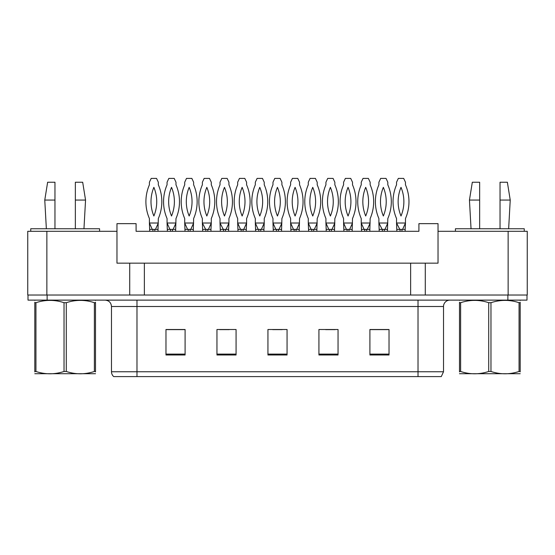 <?xml version="1.0" encoding="UTF-8"?>
<svg xmlns="http://www.w3.org/2000/svg" width="555" height="555" viewBox="0 0 555 555"><rect width="100%" height="100%" fill="white"/><g stroke="black" fill="none" stroke-linecap="round" stroke-linejoin="round"><path stroke-width="0.83" d="M46.87 231.296L27.75 231.296L27.75 295.024L46.87 295.024L46.87 231.296L116.966 231.296L116.966 263.16L129.717 263.16L129.717 295.024M527.25 231.296L527.25 295.024L527.25 231.296L438.034 231.296L438.034 263.16L425.283 263.16L425.283 295.024M438.034 231.296L438.034 223.651L418.914 223.651L418.914 231.296L136.086 231.296L136.086 223.651L116.966 223.651L116.966 231.296M425.283 263.16L144.369 263.16L144.369 295.024M144.369 263.16L129.717 263.16M410.631 263.16L410.631 295.024M527.25 295.024L508.13 295.024L508.13 231.296M443.514 371.753L441.281 376.595L418.019 376.595L418.019 371.753L443.514 371.753L443.514 306.499A6.376 6.376 0 0 1 449.883 300.123M111.486 371.753L136.981 371.753L136.981 376.595L418.019 376.595L113.719 376.595A6.376 6.376 0 0 1 111.486 371.753L111.486 306.499C111.111 302.628 108.988 300.498 105.117 300.123M47.126 300.123L526.993 300.123L526.993 295.024L28.007 295.024L28.007 300.123L47.126 300.123L47.126 295.024M389.027 354.992L389.027 329.503L369.908 329.503L369.908 354.992L389.027 354.992M338.044 354.992L338.044 329.503L318.924 329.503L318.924 354.992L338.044 354.992M185.093 354.992L185.093 329.503L165.973 329.503L165.973 354.992L185.093 354.992M236.076 354.992L236.076 329.503L216.956 329.503L216.956 354.992L236.076 354.992M287.06 354.992L287.06 329.503L267.94 329.503L267.94 354.992L287.06 354.992M369.908 329.628L388.132 329.628M378.572 329.628L370.476 329.628M219.697 329.628L229.257 329.628M184.392 329.628L176.303 329.628M166.743 329.628L185.093 329.628M325.612 329.628L335.171 329.628M272.658 329.628L282.217 329.628M152.271 229.388L149.406 223.013L149.725 231.296M149.725 229.388L158.008 229.388L158.008 231.296M155.435 229.388L154.796 229.388L154.824 231.296M152.687 229.388L152.299 229.381M158.008 229.388L158.328 218.552A42.381 42.381 0 0 0 158.328 184.801L158.328 182.227L156.545 178.405L151.189 178.405L149.406 182.227L149.406 184.801A42.381 42.381 0 0 0 149.406 218.552L149.406 223.013L158.328 223.013L155.462 229.388M153.867 187.34A37.282 37.282 0 0 0 153.867 216.013A37.282 37.282 0 0 0 153.867 187.34M169.927 229.388L167.062 223.013L167.381 231.296M167.381 229.388L175.664 229.388L175.664 231.296M173.091 229.388L172.452 229.388L172.473 231.296M170.343 229.388L169.955 229.381M175.664 229.388L175.984 218.552A42.381 42.381 0 0 0 175.984 184.801L175.984 182.227L174.201 178.405L168.845 178.405L167.062 182.227L167.062 184.801A42.381 42.381 0 0 0 167.062 218.552L167.062 223.013L175.984 223.013L173.111 229.388M171.523 187.34A37.282 37.282 0 0 0 171.523 216.013A37.282 37.282 0 0 0 171.523 187.34M95.509 373.716L34.805 373.716M95.509 371.892L95.509 371.475C95.509 374.556 95.509 374.556 95.509 371.475L94.378 371.475L94.378 302.697C85.054 299.617 75.688 299.617 66.288 302.697L64.033 302.697C54.702 299.617 45.337 299.617 35.936 302.697L34.805 302.697C34.805 299.61 34.805 299.61 34.805 302.697L34.805 302.281M66.288 302.697L66.288 371.475C75.612 374.556 84.977 374.556 94.378 371.475M66.288 371.475L64.033 371.475L64.033 302.697M95.509 302.288L95.509 302.697C95.509 299.61 95.509 299.61 95.509 302.697L94.378 302.697M95.509 300.421L95.113 300.123M95.509 302.697L95.509 371.475M35.936 302.697L35.936 371.475L34.805 371.475L34.805 302.697M35.936 371.475C45.26 374.556 54.626 374.556 64.033 371.475M34.805 371.475C34.805 374.556 34.805 374.556 34.805 371.475L34.805 371.892M520.195 373.716L459.491 373.716M520.195 371.892L520.195 371.475C520.195 374.556 520.195 374.556 520.195 371.475L519.064 371.475L519.064 302.697C509.74 299.617 500.374 299.617 490.967 302.697L488.712 302.697C479.388 299.617 470.023 299.617 460.622 302.697L459.491 302.697C459.491 299.61 459.491 299.61 459.491 302.697L459.491 302.281M490.967 302.697L490.967 371.475C500.298 374.556 509.663 374.556 519.064 371.475M490.967 371.475L488.712 371.475L488.712 302.697M520.195 302.288L520.195 302.697C520.195 299.61 520.195 299.61 520.195 302.697L519.064 302.697M520.195 300.421L519.792 300.123M520.195 302.697L520.195 371.475M460.622 302.697L460.622 371.475L459.491 371.475L459.491 302.697M460.622 371.475C469.946 374.556 479.312 374.556 488.712 371.475M459.491 371.475C459.491 374.556 459.491 374.556 459.491 371.475L459.491 371.892M187.583 229.388L184.711 223.013L185.03 231.296M185.03 229.388L193.313 229.388L193.313 231.296M190.74 229.388L190.101 229.388M187.999 229.388L187.611 229.381M193.313 229.388L193.633 218.552A42.381 42.381 0 0 0 193.633 184.801L193.633 182.227L191.85 178.405L186.494 178.405L184.711 182.227L184.711 184.801A42.381 42.381 0 0 0 184.711 218.552L184.711 223.013L193.633 223.013L190.767 229.388M189.172 187.34A37.282 37.282 0 0 0 189.172 216.013A37.282 37.282 0 0 0 189.172 187.34M223.304 229.388L220.016 223.013L220.335 231.296M220.335 229.388L228.618 229.388L228.618 231.296M228.618 229.388L228.938 223.013L226.072 229.388L225.413 229.388M220.016 223.013L228.938 223.013L228.938 218.552A42.381 42.381 0 0 0 228.938 184.801L228.938 182.227L227.155 178.405L221.799 178.405L220.016 182.227L220.016 184.801A42.381 42.381 0 0 0 220.016 218.552L220.016 223.013M224.477 187.34A37.282 37.282 0 0 0 224.477 216.013A37.282 37.282 0 0 0 224.477 187.34M258.193 229.388L255.321 223.013L255.64 231.296M255.64 229.388L263.923 229.388L263.923 231.296M263.923 229.388L264.242 223.013L261.377 229.388L260.718 229.388M258.609 229.388L258.221 229.381M255.321 223.013L264.242 223.013L264.242 218.552A42.381 42.381 0 0 0 264.242 184.801L264.242 182.227L262.459 178.405L257.104 178.405L255.321 182.227L255.321 184.801A42.381 42.381 0 0 0 255.321 218.552L255.321 223.013M259.782 187.34A37.282 37.282 0 0 0 259.782 216.013A37.282 37.282 0 0 0 259.782 187.34M293.498 229.388L290.626 223.013L290.945 231.296M290.945 229.388L299.228 229.388L299.228 231.296M296.661 229.388L296.023 229.388M293.914 229.388L293.526 229.381M299.228 229.388L299.547 218.552A42.381 42.381 0 0 0 299.547 184.801L299.547 182.227L297.764 178.405L292.409 178.405L290.626 182.227L290.626 184.801A42.381 42.381 0 0 0 290.626 218.552L290.626 223.013L299.547 223.013L296.682 229.388M295.087 187.34A37.282 37.282 0 0 0 295.087 216.013A37.282 37.282 0 0 0 295.087 187.34M75.355 200.071L75.355 182.227L82.681 182.227L85.553 200.071L75.355 200.071L75.355 228.75M46.356 228.75L44.768 200.071L54.959 200.071L54.959 182.227L47.633 182.227L44.768 200.071M54.959 228.75L54.959 200.071M99.574 231.296L99.574 228.75L30.747 228.75L30.747 231.296M500.041 200.071L500.041 182.227L507.367 182.227L510.232 200.071L500.041 200.071L500.041 228.75M471.042 228.75L469.447 200.071L479.645 200.071L479.645 182.227L472.319 182.227L469.447 200.071M479.645 228.75L479.645 200.071M524.253 231.296L524.253 228.75L455.426 228.75L455.426 231.296M205.648 229.388L202.367 223.013L202.686 231.296M202.686 229.388L210.969 229.388L210.969 231.296M210.969 229.388L211.288 223.013L208.416 229.388L207.757 229.388M202.367 223.013L211.288 223.013L211.288 218.552A42.381 42.381 0 0 0 211.288 184.801L211.288 182.227L209.506 178.405L204.15 178.405L202.367 182.227L202.367 184.801A42.381 42.381 0 0 0 202.367 218.552L202.367 223.013M206.828 187.34A37.282 37.282 0 0 0 206.828 216.013A37.282 37.282 0 0 0 206.828 187.34M240.537 229.388L237.672 223.013L237.991 231.296M237.991 229.388L246.274 229.388L246.274 231.296M246.274 229.388L246.593 223.013L243.721 229.388L243.062 229.388M240.953 229.388L240.565 229.381M237.672 223.013L246.593 223.013L246.593 218.552A42.381 42.381 0 0 0 246.593 184.801L246.593 182.227L244.81 178.405L239.455 178.405L237.672 182.227L237.672 184.801A42.381 42.381 0 0 0 237.672 218.552L237.672 223.013M242.133 187.34A37.282 37.282 0 0 0 242.133 216.013A37.282 37.282 0 0 0 242.133 187.34M275.842 229.388L272.977 223.013L273.296 231.296M273.296 229.388L281.579 229.388L281.579 231.296M279.005 229.388L278.367 229.388M276.258 229.388L275.87 229.381M281.579 229.388L281.898 218.552A42.381 42.381 0 0 0 281.898 184.801L281.898 182.227L280.115 178.405L274.76 178.405L272.977 182.227L272.977 184.801A42.381 42.381 0 0 0 272.977 218.552L272.977 223.013L281.898 223.013L279.026 229.388M277.438 187.34A37.282 37.282 0 0 0 277.438 216.013A37.282 37.282 0 0 0 277.438 187.34M328.803 229.388L325.931 223.013L326.25 231.296M326.25 229.388L334.533 229.388L334.533 231.296M331.966 229.388L331.328 229.388L331.349 231.296M329.219 229.388L328.831 229.381M334.533 229.388L334.852 218.552A42.381 42.381 0 0 0 334.852 184.801L334.852 182.227L333.069 178.405L327.714 178.405L325.931 182.227L325.931 184.801A42.381 42.381 0 0 0 325.931 218.552L325.931 223.013L334.852 223.013L331.987 229.388M330.392 187.34A37.282 37.282 0 0 0 330.392 216.013A37.282 37.282 0 0 0 330.392 187.34M364.108 229.388L361.236 223.013L361.555 231.296M361.555 229.388L369.845 229.388L369.845 231.296M367.271 229.388L366.633 229.388L366.654 231.296M364.524 229.388L364.135 229.381M369.845 229.388L370.157 218.552A42.381 42.381 0 0 0 370.157 184.801L370.157 182.227L368.374 178.405L363.019 178.405L361.236 182.227L361.236 184.801A42.381 42.381 0 0 0 361.236 218.552L361.236 223.013L370.157 223.013L367.292 229.388M365.696 187.34A37.282 37.282 0 0 0 365.696 216.013A37.282 37.282 0 0 0 365.696 187.34M399.829 229.388L396.541 223.013L396.86 231.296M396.86 229.388L405.15 229.388L405.15 231.296M405.15 229.388L405.469 223.013L402.597 229.388L401.938 229.388M396.541 223.013L405.469 223.013L405.469 218.552A42.381 42.381 0 0 0 405.469 184.801L405.469 182.227L403.686 178.405L398.323 178.405L396.541 182.227L396.541 184.801A42.381 42.381 0 0 0 396.541 218.552L396.541 223.013M401.008 187.34A37.282 37.282 0 0 0 401.008 216.013A37.282 37.282 0 0 0 401.008 187.34M311.147 229.388L308.282 223.013L308.601 231.296M308.601 229.388L316.884 229.388L316.884 231.296M314.31 229.388L313.672 229.388M311.563 229.388L311.175 229.381M316.884 229.388L317.203 218.552A42.381 42.381 0 0 0 317.203 184.801L317.203 182.227L315.42 178.405L310.065 178.405L308.282 182.227L308.282 184.801A42.381 42.381 0 0 0 308.282 218.552L308.282 223.013L317.203 223.013L314.338 229.388M312.743 187.34A37.282 37.282 0 0 0 312.743 216.013A37.282 37.282 0 0 0 312.743 187.34M346.452 229.388L343.587 223.013L343.906 231.296M343.906 229.388L352.189 229.388L352.189 231.296M349.615 229.388L348.977 229.388L349.005 231.296M346.868 229.388L346.48 229.381M352.189 229.388L352.508 218.552A42.381 42.381 0 0 0 352.508 184.801L352.508 182.227L350.725 178.405L345.37 178.405L343.587 182.227L343.587 184.801A42.381 42.381 0 0 0 343.587 218.552L343.587 223.013L352.508 223.013L349.643 229.388M348.047 187.34A37.282 37.282 0 0 0 348.047 216.013A37.282 37.282 0 0 0 348.047 187.34M382.173 229.388L378.892 223.013L379.211 231.296M379.211 229.388L387.494 229.388L387.494 231.296M384.92 229.388L384.282 229.388M387.494 229.388L387.813 218.552A42.381 42.381 0 0 0 387.813 184.801L387.813 182.227L386.03 178.405L380.675 178.405L378.892 182.227L378.892 184.801A42.381 42.381 0 0 0 378.892 218.552L378.892 223.013L387.813 223.013L384.948 229.388M383.352 187.34A37.282 37.282 0 0 0 383.352 216.013A37.282 37.282 0 0 0 383.352 187.34M418.019 300.123L418.019 306.499L111.486 306.499M443.514 306.499L418.019 306.499L418.019 371.753L136.981 371.753L136.981 300.123M507.874 300.123L507.874 295.024M287.06 354.104L267.94 354.104M236.076 354.104L216.956 354.104M185.093 354.104L165.973 354.104M338.044 354.104L318.924 354.104M389.027 354.104L369.908 354.104M152.909 229.388L152.909 231.296M170.565 229.388L170.565 231.296M188.214 229.388L188.214 231.296M190.129 229.388L190.129 231.296M223.519 229.388L223.519 231.296M225.434 229.388L225.434 231.296M258.824 229.388L258.824 231.296M260.739 229.388L260.739 231.296M294.136 229.388L294.136 231.296M296.044 229.388L296.044 231.296M205.87 229.388L205.87 231.296M207.778 229.388L207.778 231.296M241.175 229.388L241.175 231.296M243.09 229.388L243.09 231.296M276.48 229.388L276.48 231.296M278.395 229.388L278.395 231.296M329.441 229.388L329.441 231.296M364.746 229.388L364.746 231.296M400.051 229.388L400.051 231.296M401.959 229.388L401.959 231.296M311.785 229.388L311.785 231.296M313.7 229.388L313.7 231.296M347.09 229.388L347.09 231.296M382.395 229.388L382.395 231.296M384.31 229.388L384.31 231.296M35.208 300.123L34.805 300.352M459.887 300.123L459.491 300.352M83.958 228.75L85.553 200.071M508.644 228.75L510.232 200.071"/></g></svg>
